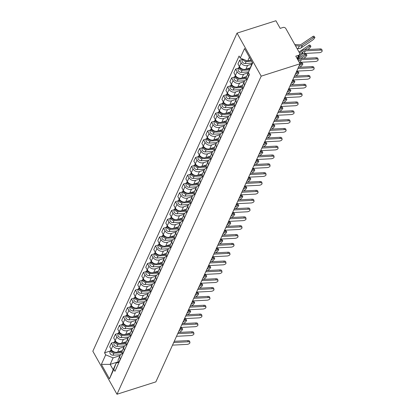 <?xml version="1.0" encoding="UTF-8"?>
<svg xmlns="http://www.w3.org/2000/svg" width="415" height="415" viewBox="0 0 415 415"><rect width="100%" height="100%" fill="white"/><g stroke="black" fill="none" stroke-linecap="round" stroke-linejoin="round"><path stroke-width="0.62" d="M300.061 63.78L295.786 56.165L298.644 55.257A2.142 1.743 24.4 0 0 299.63 54.417A2.142 1.743 24.4 0 0 299.521 52.949L285.852 28.594A2.142 1.743 24.4 0 0 283.046 27.457L280.187 28.365L275.913 20.75L237.043 33.122L92.836 351.22L116.983 394.25L261.191 76.158L300.061 63.78L155.858 381.878L116.983 394.25M237.043 33.122L261.191 76.158M251.687 64.154L247.573 65.466A4.928 4.01 -155.6 0 1 241.115 62.857L239.642 60.232L237.945 63.972L239.419 66.597A4.928 4.01 24.4 0 0 245.877 69.206L250.115 67.858M248.3 72.724L246.603 76.464A4.928 4.01 24.4 0 0 246.852 79.851L248.549 76.111A4.928 4.01 -155.6 0 1 248.3 72.724A4.928 4.01 -155.6 0 1 248.372 72.573M242.635 59.278L239.642 60.232M248.263 72.812L243.564 74.306A4.928 4.01 -155.6 0 1 237.105 71.696L235.632 69.072L233.936 72.812L235.409 75.437A4.928 4.01 24.4 0 0 241.867 78.046L246.567 76.547M244.663 85.163L244.544 84.951A4.928 4.01 -155.6 0 1 244.29 81.563A4.928 4.01 -155.6 0 1 246.557 79.639L246.718 79.592M238.625 68.117L235.632 69.072M244.29 81.563L242.599 85.303A4.928 4.01 24.4 0 0 242.848 88.686L242.967 88.903M244.253 81.651L239.559 83.145A4.928 4.01 -155.6 0 1 233.1 80.536L231.627 77.911L229.931 81.646L231.404 84.276A4.928 4.01 24.4 0 0 237.862 86.885L242.562 85.386M240.659 94.003L240.534 93.79A4.928 4.01 -155.6 0 1 240.285 90.403A4.928 4.01 -155.6 0 1 242.552 88.478L242.713 88.426M234.62 76.957L231.627 77.911M240.285 90.403L238.589 94.143A4.928 4.01 24.4 0 0 238.843 97.525L238.962 97.743M240.249 90.486L235.549 91.985A4.928 4.01 -155.6 0 1 229.09 89.375L227.617 86.751L225.921 90.486L227.394 93.11A4.928 4.01 24.4 0 0 233.853 95.725L238.552 94.226M236.649 102.842L236.529 102.624A4.928 4.01 -155.6 0 1 236.275 99.242A4.928 4.01 -155.6 0 1 238.542 97.318L238.708 97.266M230.61 85.796L227.617 86.751M236.275 99.242L234.584 102.982A4.928 4.01 24.4 0 0 234.833 106.365L234.957 106.582M236.239 99.325L231.544 100.824A4.928 4.01 -155.6 0 1 225.086 98.21L223.612 95.585L221.916 99.325L223.389 101.95A4.928 4.01 24.4 0 0 229.848 104.559L234.548 103.065M232.644 111.682L232.519 111.464A4.928 4.01 -155.6 0 1 232.27 108.082A4.928 4.01 -155.6 0 1 234.537 106.157L234.698 106.105M226.606 94.636L223.612 95.585M232.27 108.082L230.574 111.822A4.928 4.01 24.4 0 0 230.828 115.204L230.948 115.422M232.234 108.165L227.534 109.664A4.928 4.01 -155.6 0 1 221.076 107.049L219.602 104.424L217.906 108.165L219.379 110.789A4.928 4.01 24.4 0 0 225.838 113.399L230.538 111.905M228.634 120.521L228.515 120.303A4.928 4.01 -155.6 0 1 228.266 116.921A4.928 4.01 -155.6 0 1 230.532 114.997L230.693 114.945M222.596 103.475L219.602 104.424M228.266 116.921L226.569 120.661A4.928 4.01 24.4 0 0 226.818 124.044L226.943 124.261M228.224 117.004L223.529 118.498A4.928 4.01 -155.6 0 1 217.071 115.889L215.598 113.264L213.901 117.004L215.375 119.629A4.928 4.01 24.4 0 0 221.833 122.238L226.533 120.744M224.629 129.361L224.51 129.143A4.928 4.01 -155.6 0 1 224.256 125.761A4.928 4.01 -155.6 0 1 226.523 123.836L226.683 123.784M218.591 112.315L215.598 113.264M224.256 125.761L222.559 129.501A4.928 4.01 24.4 0 0 222.814 132.883L222.933 133.101M224.219 125.844L219.519 127.338A4.928 4.01 -155.6 0 1 213.061 124.728L211.588 122.103L209.897 125.844L211.365 128.468A4.928 4.01 24.4 0 0 217.828 131.078L222.523 129.584M220.619 138.2L220.5 137.982A4.928 4.01 -155.6 0 1 220.251 134.6A4.928 4.01 -155.6 0 1 222.518 132.675L222.679 132.624M214.581 121.154L211.588 122.103M220.251 134.6L218.555 138.34A4.928 4.01 24.4 0 0 218.804 141.722L218.928 141.94M220.209 134.683L215.515 136.177A4.928 4.01 -155.6 0 1 209.056 133.568L207.583 130.943L205.887 134.683L207.36 137.308A4.928 4.01 24.4 0 0 213.818 139.917L218.518 138.423M216.614 147.04L216.495 146.822A4.928 4.01 -155.6 0 1 216.241 143.44A4.928 4.01 -155.6 0 1 218.508 141.515L218.669 141.463M210.576 129.988L207.583 130.943M216.241 143.44L214.545 147.18A4.928 4.01 24.4 0 0 214.799 150.562L214.918 150.78M216.205 143.523L211.505 145.017A4.928 4.01 -155.6 0 1 205.046 142.407L203.573 139.782L201.882 143.523L203.355 146.147A4.928 4.01 24.4 0 0 209.814 148.757L214.508 147.263M212.61 155.879L212.485 155.661A4.928 4.01 -155.6 0 1 212.236 152.279A4.928 4.01 -155.6 0 1 214.503 150.355L214.664 150.303M206.566 138.828L203.573 139.782M212.236 152.279L210.54 156.019A4.928 4.01 24.4 0 0 210.789 159.401L210.913 159.619M212.195 152.362L207.5 153.856A4.928 4.01 -155.6 0 1 201.042 151.247L199.568 148.622L197.872 152.362L199.345 154.987A4.928 4.01 24.4 0 0 205.804 157.596L210.504 156.102M208.6 164.719L208.48 164.501A4.928 4.01 -155.6 0 1 208.226 161.119A4.928 4.01 -155.6 0 1 210.493 159.194L210.654 159.142M202.562 147.667L199.568 148.622M208.226 161.119L206.53 164.859A4.928 4.01 24.4 0 0 206.784 168.241L206.903 168.459M208.19 161.202L203.495 162.696A4.928 4.01 -155.6 0 1 197.032 160.086L195.564 157.461L193.867 161.202L195.341 163.826A4.928 4.01 24.4 0 0 201.799 166.436L206.494 164.942M204.595 173.558L204.471 173.34A4.928 4.01 -155.6 0 1 204.222 169.958A4.928 4.01 -155.6 0 1 206.488 168.034L206.649 167.982M198.552 156.507L195.564 157.461M204.222 169.958L202.525 173.693A4.928 4.01 24.4 0 0 202.774 177.081L202.899 177.293M204.18 170.041L199.485 171.535A4.928 4.01 -155.6 0 1 193.027 168.926L191.554 166.301L189.857 170.041L191.331 172.666A4.928 4.01 24.4 0 0 197.789 175.275L202.489 173.781M200.585 182.393L200.466 182.18A4.928 4.01 -155.6 0 1 200.212 178.798A4.928 4.01 -155.6 0 1 202.479 176.873L202.639 176.821M194.547 165.346L191.554 166.301M200.212 178.798L198.52 182.533A4.928 4.01 24.4 0 0 198.769 185.92L198.889 186.133M200.175 178.881L195.481 180.375A4.928 4.01 -155.6 0 1 189.022 177.765L187.549 175.14L185.853 178.881L187.326 181.505A4.928 4.01 24.4 0 0 193.784 184.115L198.479 182.621M196.58 191.232L196.456 191.019A4.928 4.01 -155.6 0 1 196.207 187.632A4.928 4.01 -155.6 0 1 198.474 185.713L198.635 185.661M190.542 174.186L187.549 175.14M196.207 187.632L194.511 191.372A4.928 4.01 24.4 0 0 194.76 194.76L194.884 194.972M196.171 187.72L191.471 189.214A4.928 4.01 -155.6 0 1 185.012 186.605L183.539 183.98L181.843 187.72L183.316 190.345A4.928 4.01 24.4 0 0 189.774 192.954L194.474 191.455M192.57 200.072L192.451 199.859A4.928 4.01 -155.6 0 1 192.197 196.471A4.928 4.01 -155.6 0 1 194.464 194.547L194.625 194.5M186.532 183.025L183.539 183.98M192.197 196.471L190.506 200.212A4.928 4.01 24.4 0 0 190.755 203.599L190.874 203.812M192.161 196.56L187.466 198.054A4.928 4.01 -155.6 0 1 181.007 195.444L179.534 192.819L177.838 196.56L179.311 199.184A4.928 4.01 24.4 0 0 185.77 201.794L190.469 200.295M188.566 208.911L188.441 208.698A4.928 4.01 -155.6 0 1 188.192 205.311A4.928 4.01 -155.6 0 1 190.459 203.386L190.62 203.334M182.527 191.865L179.534 192.819M188.192 205.311L186.496 209.051A4.928 4.01 24.4 0 0 186.75 212.433L186.869 212.651M188.156 205.394L183.456 206.893A4.928 4.01 -155.6 0 1 176.998 204.284L175.524 201.659L173.828 205.394L175.301 208.019A4.928 4.01 24.4 0 0 181.76 210.633L186.46 209.134M184.556 217.751L184.436 217.533A4.928 4.01 -155.6 0 1 184.182 214.15A4.928 4.01 -155.6 0 1 186.449 212.226L186.61 212.174M178.517 200.704L175.524 201.659M184.182 214.15L182.491 217.891A4.928 4.01 24.4 0 0 182.74 221.273L182.859 221.491M184.146 214.233L179.451 215.733A4.928 4.01 -155.6 0 1 172.993 213.118L171.519 210.493L169.823 214.233L171.296 216.858A4.928 4.01 24.4 0 0 177.755 219.473L182.455 217.974M180.551 226.59L180.426 226.372A4.928 4.01 -155.6 0 1 180.177 222.99A4.928 4.01 -155.6 0 1 182.444 221.065L182.605 221.013M174.513 209.544L171.519 210.493M180.177 222.99L178.481 226.73A4.928 4.01 24.4 0 0 178.735 230.112L178.855 230.33M180.141 223.073L175.441 224.572A4.928 4.01 -155.6 0 1 168.983 221.958L167.51 219.333L165.813 223.073L167.287 225.698A4.928 4.01 24.4 0 0 173.745 228.307L178.445 226.813M176.541 235.43L176.422 235.212A4.928 4.01 -155.6 0 1 176.173 231.829A4.928 4.01 -155.6 0 1 178.44 229.905L178.6 229.853M170.503 218.383L167.51 219.333M176.173 231.829L174.476 235.57A4.928 4.01 24.4 0 0 174.725 238.952L174.85 239.17M176.131 231.912L171.437 233.406A4.928 4.01 -155.6 0 1 164.978 230.797L163.505 228.172L161.809 231.912L163.282 234.537A4.928 4.01 24.4 0 0 169.74 237.147L174.44 235.653M172.536 244.269L172.417 244.051A4.928 4.01 -155.6 0 1 172.163 240.669A4.928 4.01 -155.6 0 1 174.43 238.744L174.591 238.692M166.498 227.223L163.505 228.172M172.163 240.669L170.466 244.409A4.928 4.01 24.4 0 0 170.721 247.791L170.84 248.009M172.126 240.752L167.427 242.246A4.928 4.01 -155.6 0 1 160.968 239.637L159.495 237.012L157.804 240.752L159.272 243.377A4.928 4.01 24.4 0 0 165.735 245.986L170.43 244.492M168.526 253.109L168.407 252.891A4.928 4.01 -155.6 0 1 168.158 249.508A4.928 4.01 -155.6 0 1 170.425 247.584L170.586 247.532M162.488 236.062L159.495 237.012M168.158 249.508L166.462 253.249A4.928 4.01 24.4 0 0 166.711 256.631L166.835 256.849M168.117 249.591L163.422 251.085A4.928 4.01 -155.6 0 1 156.963 248.476L155.49 245.851L153.794 249.591L155.267 252.216A4.928 4.01 24.4 0 0 161.726 254.826L166.425 253.332M164.522 261.948L164.402 261.73A4.928 4.01 -155.6 0 1 164.148 258.348A4.928 4.01 -155.6 0 1 166.415 256.423L166.576 256.371M158.483 244.902L155.49 245.851M164.148 258.348L162.452 262.088A4.928 4.01 24.4 0 0 162.706 265.47L162.825 265.688M164.112 258.431L159.412 259.925A4.928 4.01 -155.6 0 1 152.953 257.316L151.48 254.691L149.789 258.431L151.262 261.056A4.928 4.01 24.4 0 0 157.721 263.665L162.415 262.171M160.517 270.788L160.392 270.57A4.928 4.01 -155.6 0 1 160.143 267.187A4.928 4.01 -155.6 0 1 162.41 265.263L162.571 265.211M154.473 253.736L151.48 254.691M160.143 267.187L158.447 270.928A4.928 4.01 24.4 0 0 158.696 274.31L158.821 274.528M160.102 267.27L155.407 268.764A4.928 4.01 -155.6 0 1 148.949 266.155L147.475 263.53L145.779 267.27L147.252 269.895A4.928 4.01 24.4 0 0 153.711 272.505L158.411 271.011M156.507 279.627L156.388 279.409A4.928 4.01 -155.6 0 1 156.133 276.027A4.928 4.01 -155.6 0 1 158.4 274.102L158.561 274.05M150.469 262.576L147.475 263.53M156.133 276.027L154.437 279.767A4.928 4.01 24.4 0 0 154.691 283.149L154.811 283.367M156.097 276.11L151.402 277.604A4.928 4.01 -155.6 0 1 144.939 274.995L143.466 272.37L141.774 276.11L143.248 278.735A4.928 4.01 24.4 0 0 149.706 281.344L154.401 279.85M152.502 288.467L152.378 288.249A4.928 4.01 -155.6 0 1 152.129 284.866A4.928 4.01 -155.6 0 1 154.396 282.942L154.556 282.89M146.459 271.415L143.466 272.37M152.129 284.866L150.432 288.607A4.928 4.01 24.4 0 0 150.681 291.989L150.806 292.202M152.087 284.949L147.392 286.443A4.928 4.01 -155.6 0 1 140.934 283.834L139.461 281.209L137.764 284.949L139.238 287.574A4.928 4.01 24.4 0 0 145.696 290.184L150.396 288.69M148.492 297.306L148.373 297.088A4.928 4.01 -155.6 0 1 148.119 293.706A4.928 4.01 -155.6 0 1 150.386 291.781L150.546 291.729M142.454 280.255L139.461 281.209M148.119 293.706L146.428 297.441A4.928 4.01 24.4 0 0 146.677 300.828L146.796 301.041M148.082 293.789L143.388 295.283A4.928 4.01 -155.6 0 1 136.929 292.674L135.456 290.049L133.76 293.789L135.233 296.414A4.928 4.01 24.4 0 0 141.691 299.023L146.386 297.529M144.487 306.14L144.363 305.928A4.928 4.01 -155.6 0 1 144.114 302.54A4.928 4.01 -155.6 0 1 146.381 300.621L146.542 300.569M138.449 289.094L135.456 290.049M144.114 302.54L142.418 306.28A4.928 4.01 24.4 0 0 142.667 309.668L142.791 309.881M144.078 302.628L139.378 304.122A4.928 4.01 -155.6 0 1 132.919 301.513L131.446 298.888L129.75 302.628L131.223 305.253A4.928 4.01 24.4 0 0 137.681 307.863L142.381 306.363M140.478 314.98L140.358 314.767A4.928 4.01 -155.6 0 1 140.104 311.38A4.928 4.01 -155.6 0 1 142.371 309.455L142.532 309.408M134.439 297.934L131.446 298.888M140.104 311.38L138.413 315.12A4.928 4.01 24.4 0 0 138.662 318.507L138.781 318.72M140.068 311.468L135.373 312.962A4.928 4.01 -155.6 0 1 128.915 310.353L127.441 307.728L125.745 311.468L127.218 314.093A4.928 4.01 24.4 0 0 133.677 316.702L138.377 315.203M136.473 323.819L136.348 323.607A4.928 4.01 -155.6 0 1 136.099 320.219A4.928 4.01 -155.6 0 1 138.366 318.295L138.527 318.248M130.435 306.773L127.441 307.728M136.099 320.219L134.403 323.959A4.928 4.01 24.4 0 0 134.657 327.342L134.776 327.56M136.063 320.307L131.363 321.801A4.928 4.01 -155.6 0 1 124.905 319.192L123.431 316.567L121.735 320.302L123.208 322.927A4.928 4.01 24.4 0 0 129.667 325.542L134.367 324.042M132.463 332.659L132.344 332.446A4.928 4.01 -155.6 0 1 132.089 329.059A4.928 4.01 -155.6 0 1 134.356 327.134L134.517 327.082M126.425 315.613L123.431 316.567M132.089 329.059L130.398 332.799A4.928 4.01 24.4 0 0 130.647 336.181L130.767 336.399M132.053 329.142L127.358 330.641A4.928 4.01 -155.6 0 1 120.9 328.032L119.427 325.407L117.73 329.142L119.204 331.767A4.928 4.01 24.4 0 0 125.662 334.381L130.362 332.882M128.458 341.498L128.334 341.28A4.928 4.01 -155.6 0 1 128.085 337.898A4.928 4.01 -155.6 0 1 130.352 335.974L130.512 335.922M122.42 324.452L119.427 325.407M128.085 337.898L126.388 341.638A4.928 4.01 24.4 0 0 126.642 345.021L126.762 345.239M128.048 337.981L123.348 339.48A4.928 4.01 -155.6 0 1 116.89 336.866L115.417 334.241L113.72 337.981L115.194 340.606A4.928 4.01 24.4 0 0 121.652 343.215L126.352 341.721M124.448 350.338L124.329 350.12A4.928 4.01 -155.6 0 1 124.08 346.738A4.928 4.01 -155.6 0 1 126.342 344.813L126.508 344.761M118.41 333.292L115.417 334.241M124.08 346.738L122.383 350.478A4.928 4.01 24.4 0 0 122.633 353.86L122.757 354.078M124.038 346.821L119.344 348.32A4.928 4.01 -155.6 0 1 112.885 345.705L111.412 343.081L109.716 346.821L111.189 349.446A4.928 4.01 24.4 0 0 117.647 352.055L122.347 350.561M120.443 359.177L120.319 358.959A4.928 4.01 -155.6 0 1 120.07 355.577A4.928 4.01 -155.6 0 1 122.337 353.653L122.498 353.601M114.405 342.131L111.412 343.081M120.07 355.577L118.374 359.317A4.928 4.01 24.4 0 0 118.628 362.7L118.747 362.918M249.415 57.223L247.672 61.072L250.982 60.014M247.672 61.072L240.233 58.064L244.544 48.545L252.662 63.002L248.346 72.521L252.413 62.556M118.244 361.807L110.172 364.375L113.165 369.713L116.117 363.198L113.798 369.314L114.934 371.332L249.477 74.544L248.346 72.521M113.798 369.314L109.482 378.833L101.369 364.37L105.685 354.851L113.124 357.86L110.172 364.375L101.369 364.37M240.233 58.064L239.097 56.041L104.549 352.833L105.685 354.851M120.034 355.66L113.124 357.86M116.117 363.198L118.493 362.44M110.395 350.971L104.549 352.833M113.165 369.713L109.482 378.833M298.074 57.856L302.001 54.308A3.963 3.227 -155.6 0 1 304.143 53.478L319.177 52.7A2.464 1.209 166.4 0 0 322.165 50.817A2.464 1.209 166.4 0 0 320.359 50.091L320.074 48.913A2.464 1.209 -13.6 0 1 321.879 49.639L322.165 50.817M299.251 55.247L303.183 51.704A3.963 3.227 -155.6 0 1 305.326 50.869L320.359 50.091M299.599 53.11L302.141 50.817A5.359 4.363 -155.6 0 1 305.041 49.691L320.074 48.913M312.692 36.634A2.464 0.638 -43.5 0 1 313.89 36.24L314.814 37.22A2.464 0.638 136.5 0 0 313.615 37.609L312.692 36.634L301.477 44.213A3.963 3.227 24.4 0 1 299.189 44.789L294.8 44.54M297.031 48.514L298.126 48.576A5.359 4.363 24.4 0 0 301.217 47.792L312.433 40.214A2.464 0.638 136.5 0 0 314.269 38.507A2.464 0.638 136.5 0 0 314.814 37.22M251.117 60.253L250.053 60.31M246.266 60.502A2.677 2.179 -155.6 0 1 244.388 59.744M251.63 61.166L246.168 61.467A2.677 2.179 -155.6 0 1 243.04 59.2M252.154 63.122L245.244 63.505A2.677 2.179 -155.6 0 1 242.723 62.452A2.677 2.179 -155.6 0 1 242.246 60.134L242.728 59.07M295.48 45.749L299.308 45.966A5.359 4.363 24.4 0 0 302.4 45.188L313.615 37.609M299.314 62.447A3.963 3.227 -155.6 0 1 300.138 62.317L315.172 61.539A2.464 1.209 166.4 0 0 318.155 59.656A2.464 1.209 166.4 0 0 316.349 58.93L316.064 57.752A2.464 1.209 -13.6 0 1 317.869 58.479L318.155 59.656M298.556 61.098L299.174 60.543A3.963 3.227 -155.6 0 1 301.321 59.708L316.349 58.93M297.877 59.89L298.136 59.656A5.359 4.363 -155.6 0 1 301.036 58.531L316.064 57.752M296.735 71.126L311.162 70.379A2.464 1.209 166.4 0 0 314.15 68.496A2.464 1.209 166.4 0 0 312.345 67.769L312.059 66.592A2.464 1.209 -13.6 0 1 313.865 67.313L314.15 68.496M297.913 68.517L312.345 67.769M298.468 67.292L312.059 66.592M308.682 45.474A2.464 0.638 -43.5 0 1 309.881 45.079L310.804 46.055A2.464 0.638 136.5 0 0 309.611 46.449L308.682 45.474L298.997 52.015M307.691 49.551L308.428 49.053A2.464 0.638 136.5 0 0 310.264 47.346A2.464 0.638 136.5 0 0 310.804 46.055M249.7 68.947L246.048 69.149M243.237 69.305L242.599 69.341A2.677 2.179 -155.6 0 1 239.439 66.639M249.337 69.907L242.163 70.306A2.677 2.179 -155.6 0 1 239.642 69.248A2.677 2.179 -155.6 0 1 239.165 66.929A2.677 2.179 -155.6 0 1 239.393 66.556M248.564 71.94L241.234 72.345A2.677 2.179 -155.6 0 1 238.718 71.287A2.677 2.179 -155.6 0 1 238.236 68.973L239.165 66.929M304.781 49.712L309.611 46.449M304.677 54.313A2.464 0.638 -43.5 0 1 305.876 53.919L306.799 54.894A2.464 0.638 136.5 0 0 305.601 55.288L304.677 54.313L297.477 59.174L299.63 54.417M303.681 58.391L304.418 57.893A2.464 0.638 136.5 0 0 306.254 56.186A2.464 0.638 136.5 0 0 306.799 54.894M246.308 77.755L242.038 77.989M239.232 78.144L238.589 78.181A2.677 2.179 -155.6 0 1 235.435 75.478M246.401 78.689L238.153 79.146A2.677 2.179 -155.6 0 1 235.637 78.087A2.677 2.179 -155.6 0 1 235.155 75.769A2.677 2.179 -155.6 0 1 235.388 75.395M244.809 80.764L237.23 81.184A2.677 2.179 -155.6 0 1 234.708 80.126A2.677 2.179 -155.6 0 1 234.231 77.812L235.155 75.769M300.776 58.551L305.601 55.288M292.725 79.965L307.157 79.218A2.464 1.209 166.4 0 0 310.14 77.335A2.464 1.209 166.4 0 0 308.34 76.609L308.055 75.431A2.464 1.209 -13.6 0 1 309.855 76.153L310.14 77.335M293.908 77.356L308.34 76.609M294.463 76.132L308.055 75.431M288.721 88.8L303.147 88.058A2.464 1.209 166.4 0 0 306.135 86.175A2.464 1.209 166.4 0 0 304.33 85.449L304.045 84.271A2.464 1.209 -13.6 0 1 305.85 84.992L306.135 86.175M289.898 86.196L304.33 85.449M290.453 84.971L304.045 84.271M284.711 97.639L299.142 96.892A2.464 1.209 166.4 0 0 302.125 95.014A2.464 1.209 166.4 0 0 300.325 94.288L300.04 93.11A2.464 1.209 -13.6 0 1 301.84 93.832L302.125 95.014M285.894 95.035L300.325 94.288M286.449 93.811L300.04 93.11M300.668 63.153A2.464 0.638 -43.5 0 1 301.866 62.758L302.794 63.734A2.464 0.638 136.5 0 0 301.596 64.128L300.668 63.153L299.972 63.62M299.677 67.23L300.413 66.732A2.464 0.638 136.5 0 0 302.25 65.025A2.464 0.638 136.5 0 0 302.794 63.734M242.303 86.59L238.034 86.828M235.222 86.984L234.584 87.02A2.677 2.179 -155.6 0 1 231.425 84.312M242.396 87.524L234.148 87.985A2.677 2.179 -155.6 0 1 231.627 86.927A2.677 2.179 -155.6 0 1 231.15 84.608A2.677 2.179 -155.6 0 1 231.378 84.235M240.799 89.604L233.22 90.024A2.677 2.179 -155.6 0 1 230.704 88.966A2.677 2.179 -155.6 0 1 230.226 86.647L231.15 84.608M299.158 65.772L301.596 64.128M296.663 71.992A2.464 0.638 -43.5 0 1 297.861 71.598L298.784 72.573A2.464 0.638 136.5 0 0 297.586 72.967L296.663 71.992L296.201 72.303M295.667 76.07L296.403 75.572A2.464 0.638 136.5 0 0 298.24 73.86A2.464 0.638 136.5 0 0 298.784 72.573M238.293 95.429L234.024 95.668M231.217 95.824L230.574 95.86A2.677 2.179 -155.6 0 1 227.42 93.152M238.386 96.363L230.138 96.825A2.677 2.179 -155.6 0 1 227.622 95.766A2.677 2.179 -155.6 0 1 227.14 93.448A2.677 2.179 -155.6 0 1 227.373 93.069M236.794 98.443L229.215 98.863A2.677 2.179 -155.6 0 1 226.694 97.805A2.677 2.179 -155.6 0 1 226.217 95.486L227.14 93.448M295.153 74.612L297.586 72.967M292.653 80.826A2.464 0.638 -43.5 0 1 293.851 80.437L294.78 81.413A2.464 0.638 136.5 0 0 293.581 81.807L292.653 80.826L292.191 81.143M291.662 84.909L292.399 84.411A2.464 0.638 136.5 0 0 294.235 82.699A2.464 0.638 136.5 0 0 294.78 81.413M234.288 104.269L230.019 104.507M227.207 104.663L226.569 104.699A2.677 2.179 -155.6 0 1 223.41 101.991M234.382 105.203L226.134 105.664A2.677 2.179 -155.6 0 1 223.612 104.606A2.677 2.179 -155.6 0 1 223.135 102.287A2.677 2.179 -155.6 0 1 223.363 101.908M232.784 107.283L225.21 107.703A2.677 2.179 -155.6 0 1 222.689 106.645A2.677 2.179 -155.6 0 1 222.212 104.326L223.135 102.287M291.143 83.451L293.581 81.807M280.706 106.479L295.132 105.732A2.464 1.209 166.4 0 0 298.12 103.854A2.464 1.209 166.4 0 0 296.315 103.128L296.03 101.945A2.464 1.209 -13.6 0 1 297.835 102.671L298.12 103.854M281.889 103.875L296.315 103.128M282.439 102.65L296.03 101.945M288.648 89.666A2.464 0.638 -43.5 0 1 289.846 89.277L290.77 90.252A2.464 0.638 136.5 0 0 289.571 90.646L288.648 89.666L288.186 89.982M287.652 93.749L288.389 93.251A2.464 0.638 136.5 0 0 290.23 91.539A2.464 0.638 136.5 0 0 290.77 90.252M230.278 113.108L226.009 113.347M223.203 113.503L222.565 113.539A2.677 2.179 -155.6 0 1 219.405 110.831M230.372 114.042L222.124 114.504A2.677 2.179 -155.6 0 1 219.608 113.445A2.677 2.179 -155.6 0 1 219.125 111.127A2.677 2.179 -155.6 0 1 219.359 110.748M228.779 116.122L221.2 116.542A2.677 2.179 -155.6 0 1 218.684 115.484A2.677 2.179 -155.6 0 1 218.202 113.165L219.125 111.127M287.139 92.291L289.571 90.646M276.696 115.318L291.128 114.571A2.464 1.209 166.4 0 0 294.111 112.693A2.464 1.209 166.4 0 0 292.31 111.967L292.025 110.784A2.464 1.209 -13.6 0 1 293.83 111.511L294.111 112.693M277.879 112.714L292.31 111.967M278.434 111.49L292.025 110.784M284.638 98.505A2.464 0.638 -43.5 0 1 285.836 98.116L286.765 99.092A2.464 0.638 136.5 0 0 285.567 99.481L284.638 98.505L284.176 98.822M283.647 102.588L284.384 102.09A2.464 0.638 136.5 0 0 286.22 100.378A2.464 0.638 136.5 0 0 286.765 99.092M226.274 121.948L222.004 122.186M219.193 122.342L218.555 122.378A2.677 2.179 -155.6 0 1 215.395 119.67M226.367 122.882L218.119 123.338A2.677 2.179 -155.6 0 1 215.598 122.285A2.677 2.179 -155.6 0 1 215.12 119.966A2.677 2.179 -155.6 0 1 215.354 119.587M224.769 124.962L217.195 125.382A2.677 2.179 -155.6 0 1 214.674 124.324A2.677 2.179 -155.6 0 1 214.197 122.005L215.12 119.966M283.129 101.13L285.567 99.481M272.691 124.158L287.118 123.411A2.464 1.209 166.4 0 0 290.106 121.528A2.464 1.209 166.4 0 0 288.3 120.807L288.015 119.624A2.464 1.209 -13.6 0 1 289.82 120.35L290.106 121.528M273.874 121.554L288.3 120.807M274.429 120.329L288.015 119.624M280.633 107.345A2.464 0.638 -43.5 0 1 281.832 106.956L282.755 107.931A2.464 0.638 136.5 0 0 281.557 108.32L280.633 107.345L280.172 107.661M279.637 111.428L280.379 110.93A2.464 0.638 136.5 0 0 282.216 109.218A2.464 0.638 136.5 0 0 282.755 107.931M222.269 130.787L217.994 131.026M215.188 131.181L214.55 131.218A2.677 2.179 -155.6 0 1 211.391 128.51M222.357 131.721L214.109 132.178A2.677 2.179 -155.6 0 1 211.593 131.124A2.677 2.179 -155.6 0 1 211.111 128.806A2.677 2.179 -155.6 0 1 211.344 128.427M220.764 133.796L213.186 134.221A2.677 2.179 -155.6 0 1 210.67 133.163A2.677 2.179 -155.6 0 1 210.187 130.844L211.111 128.806M279.124 109.97L281.557 108.32M268.681 132.997L283.113 132.25A2.464 1.209 166.4 0 0 286.101 130.367A2.464 1.209 166.4 0 0 284.296 129.646L284.01 128.463A2.464 1.209 -13.6 0 1 285.816 129.19L286.101 130.367M269.864 130.393L284.296 129.646M270.419 129.169L284.01 128.463M276.629 116.184A2.464 0.638 -43.5 0 1 277.822 115.795L278.75 116.771A2.464 0.638 136.5 0 0 277.552 117.16L276.629 116.184L276.162 116.496M275.633 120.267L276.369 119.769A2.464 0.638 136.5 0 0 278.206 118.057A2.464 0.638 136.5 0 0 278.75 116.771M218.259 139.627L213.99 139.865M211.178 140.021L210.54 140.057A2.677 2.179 -155.6 0 1 207.386 137.349M218.352 140.56L210.104 141.017A2.677 2.179 -155.6 0 1 207.583 139.964A2.677 2.179 -155.6 0 1 207.106 137.645A2.677 2.179 -155.6 0 1 207.339 137.266M216.755 142.636L209.181 143.061A2.677 2.179 -155.6 0 1 206.66 142.003A2.677 2.179 -155.6 0 1 206.182 139.684L207.106 137.645M275.119 118.804L277.552 117.16M264.677 141.837L279.103 141.09A2.464 1.209 166.4 0 0 282.091 139.207A2.464 1.209 166.4 0 0 280.286 138.486L280.001 137.303A2.464 1.209 -13.6 0 1 281.806 138.029L282.091 139.207M265.859 139.232L280.286 138.486M266.414 138.008L280.001 137.303M272.619 125.024A2.464 0.638 -43.5 0 1 273.817 124.635L274.74 125.61A2.464 0.638 136.5 0 0 273.542 125.999L272.619 125.024L272.157 125.335M271.623 129.107L272.365 128.608A2.464 0.638 136.5 0 0 274.201 126.897A2.464 0.638 136.5 0 0 274.74 125.61M214.254 148.466L209.985 148.705M207.173 148.861L206.535 148.897A2.677 2.179 -155.6 0 1 203.376 146.189M214.348 149.4L206.099 149.857A2.677 2.179 -155.6 0 1 203.578 148.803A2.677 2.179 -155.6 0 1 203.101 146.485A2.677 2.179 -155.6 0 1 203.329 146.106M212.75 151.475L205.171 151.895A2.677 2.179 -155.6 0 1 202.655 150.842A2.677 2.179 -155.6 0 1 202.172 148.523L203.101 146.485M271.109 127.644L273.542 125.999M260.667 150.676L275.098 149.929A2.464 1.209 166.4 0 0 278.086 148.046A2.464 1.209 166.4 0 0 276.281 147.325L275.996 146.142A2.464 1.209 -13.6 0 1 277.801 146.869L278.086 148.046M261.849 148.067L276.281 147.325M262.404 146.848L275.996 146.142M268.614 133.863A2.464 0.638 -43.5 0 1 269.812 133.474L270.736 134.45A2.464 0.638 136.5 0 0 269.537 134.839L268.614 133.863L268.147 134.175M267.618 137.946L268.355 137.448A2.464 0.638 136.5 0 0 270.191 135.736A2.464 0.638 136.5 0 0 270.736 134.45M210.244 157.306L205.975 157.544M203.163 157.7L202.525 157.731A2.677 2.179 -155.6 0 1 199.371 155.028M210.338 158.24L202.089 158.696A2.677 2.179 -155.6 0 1 199.568 157.638A2.677 2.179 -155.6 0 1 199.091 155.324A2.677 2.179 -155.6 0 1 199.325 154.945M208.74 160.315L201.166 160.735A2.677 2.179 -155.6 0 1 198.645 159.682A2.677 2.179 -155.6 0 1 198.168 157.363L199.091 155.324M267.104 136.483L269.537 134.839M256.662 159.516L271.094 158.769A2.464 1.209 166.4 0 0 274.076 156.886A2.464 1.209 166.4 0 0 272.271 156.165L271.986 154.982A2.464 1.209 -13.6 0 1 273.791 155.708L274.076 156.886M257.845 156.906L272.271 156.165M258.4 155.687L271.986 154.982M264.604 142.703A2.464 0.638 -43.5 0 1 265.802 142.309L266.726 143.289A2.464 0.638 136.5 0 0 265.527 143.678L264.604 142.703L264.142 143.014M263.613 146.786L264.35 146.288A2.464 0.638 136.5 0 0 266.186 144.576A2.464 0.638 136.5 0 0 266.726 143.289M206.239 166.145L201.97 166.379M199.159 166.54L198.52 166.571A2.677 2.179 -155.6 0 1 195.361 163.868M206.333 167.079L198.085 167.536A2.677 2.179 -155.6 0 1 195.564 166.477A2.677 2.179 -155.6 0 1 195.086 164.164A2.677 2.179 -155.6 0 1 195.315 163.785M204.735 169.154L197.156 169.574A2.677 2.179 -155.6 0 1 194.64 168.521A2.677 2.179 -155.6 0 1 194.158 166.202L195.086 164.164M263.094 145.323L265.527 143.678M252.657 168.355L267.084 167.608A2.464 1.209 166.4 0 0 270.072 165.725A2.464 1.209 166.4 0 0 268.266 164.999L267.981 163.821A2.464 1.209 -13.6 0 1 269.786 164.548L270.072 165.725M253.835 165.746L268.266 164.999M254.39 164.522L267.981 163.821M260.599 151.542A2.464 0.638 -43.5 0 1 261.798 151.148L262.721 152.129A2.464 0.638 136.5 0 0 261.523 152.518L260.599 151.542L260.132 151.854M259.603 155.625L260.34 155.122A2.464 0.638 136.5 0 0 262.176 153.415A2.464 0.638 136.5 0 0 262.721 152.129M202.23 174.985L197.96 175.218M195.154 175.379L194.511 175.41A2.677 2.179 -155.6 0 1 191.357 172.707M202.323 175.919L194.075 176.375A2.677 2.179 -155.6 0 1 191.559 175.317A2.677 2.179 -155.6 0 1 191.076 173.003A2.677 2.179 -155.6 0 1 191.31 172.624M200.725 177.994L193.151 178.414A2.677 2.179 -155.6 0 1 190.63 177.361A2.677 2.179 -155.6 0 1 190.153 175.042L191.076 173.003M259.09 154.162L261.523 152.518M248.647 177.195L263.079 176.448A2.464 1.209 166.4 0 0 266.062 174.565A2.464 1.209 166.4 0 0 264.256 173.838L263.971 172.661A2.464 1.209 -13.6 0 1 265.776 173.387L266.062 174.565M249.83 174.585L264.256 173.838M250.385 173.361L263.971 172.661M256.589 160.382A2.464 0.638 -43.5 0 1 257.788 159.988L258.711 160.968A2.464 0.638 136.5 0 0 257.518 161.357L256.589 160.382L256.128 160.693M255.599 164.459L256.335 163.961A2.464 0.638 136.5 0 0 258.172 162.255A2.464 0.638 136.5 0 0 258.711 160.968M198.225 183.824L193.955 184.058M191.144 184.213L190.506 184.25A2.677 2.179 -155.6 0 1 187.347 181.547M198.318 184.758L190.07 185.215A2.677 2.179 -155.6 0 1 187.549 184.156A2.677 2.179 -155.6 0 1 187.072 181.837A2.677 2.179 -155.6 0 1 187.3 181.464M196.72 186.833L189.141 187.253A2.677 2.179 -155.6 0 1 186.626 186.195A2.677 2.179 -155.6 0 1 186.143 183.881L187.072 181.837M255.08 163.002L257.518 161.357M244.643 186.034L259.069 185.287A2.464 1.209 166.4 0 0 262.057 183.404A2.464 1.209 166.4 0 0 260.252 182.678L259.966 181.5A2.464 1.209 -13.6 0 1 261.772 182.226L262.057 183.404M245.82 183.425L260.252 182.678M246.375 182.201L259.966 181.5M252.585 169.221A2.464 0.638 -43.5 0 1 253.783 168.827L254.706 169.802A2.464 0.638 136.5 0 0 253.508 170.197L252.585 169.221L252.123 169.533M251.589 173.299L252.325 172.801A2.464 0.638 136.5 0 0 254.162 171.094A2.464 0.638 136.5 0 0 254.706 169.802M194.215 192.664L189.946 192.897M187.139 193.053L186.496 193.089A2.677 2.179 -155.6 0 1 183.342 190.386M194.308 193.597L186.06 194.054A2.677 2.179 -155.6 0 1 183.544 192.996A2.677 2.179 -155.6 0 1 183.062 190.677A2.677 2.179 -155.6 0 1 183.295 190.303M192.716 195.673L185.137 196.093A2.677 2.179 -155.6 0 1 182.616 195.034A2.677 2.179 -155.6 0 1 182.138 192.721L183.062 190.677M251.075 171.841L253.508 170.197M240.633 194.874L255.064 194.127A2.464 1.209 166.4 0 0 258.047 192.244A2.464 1.209 166.4 0 0 256.247 191.517L255.962 190.34A2.464 1.209 -13.6 0 1 257.762 191.061L258.047 192.244M241.815 192.264L256.247 191.517M242.37 191.04L255.962 190.34M248.575 178.061A2.464 0.638 -43.5 0 1 249.773 177.667L250.702 178.642A2.464 0.638 136.5 0 0 249.503 179.036L248.575 178.061L248.113 178.372M247.584 182.138L248.32 181.64A2.464 0.638 136.5 0 0 250.157 179.934A2.464 0.638 136.5 0 0 250.702 178.642M190.21 201.498L185.941 201.737M183.129 201.892L182.491 201.929A2.677 2.179 -155.6 0 1 179.332 199.226M190.303 202.432L182.055 202.894A2.677 2.179 -155.6 0 1 179.534 201.835A2.677 2.179 -155.6 0 1 179.057 199.516A2.677 2.179 -155.6 0 1 179.285 199.143M188.706 204.512L181.127 204.932A2.677 2.179 -155.6 0 1 178.611 203.874A2.677 2.179 -155.6 0 1 178.134 201.56L179.057 199.516M247.065 180.681L249.503 179.036M236.628 203.708L251.054 202.966A2.464 1.209 166.4 0 0 254.042 201.083A2.464 1.209 166.4 0 0 252.237 200.357L251.952 199.179A2.464 1.209 -13.6 0 1 253.757 199.9L254.042 201.083M237.805 201.104L252.237 200.357M238.36 199.88L251.952 199.179M244.57 186.9A2.464 0.638 -43.5 0 1 245.768 186.506L246.692 187.481A2.464 0.638 136.5 0 0 245.493 187.876L244.57 186.9L244.108 187.212M243.574 190.978L244.311 190.48A2.464 0.638 136.5 0 0 246.147 188.768A2.464 0.638 136.5 0 0 246.692 187.481M186.2 210.338L181.931 210.576M179.124 210.732L178.481 210.768A2.677 2.179 -155.6 0 1 175.327 208.06M186.294 211.271L178.045 211.733A2.677 2.179 -155.6 0 1 175.529 210.675A2.677 2.179 -155.6 0 1 175.047 208.356A2.677 2.179 -155.6 0 1 175.28 207.982M184.701 213.352L177.122 213.772A2.677 2.179 -155.6 0 1 174.601 212.713A2.677 2.179 -155.6 0 1 174.124 210.395L175.047 208.356M243.06 189.52L245.493 187.876M232.618 212.547L247.05 211.8A2.464 1.209 166.4 0 0 250.032 209.923A2.464 1.209 166.4 0 0 248.232 209.196L247.947 208.019A2.464 1.209 -13.6 0 1 249.747 208.74L250.032 209.923M233.801 209.943L248.232 209.196M234.356 208.719L247.947 208.019M240.56 195.735A2.464 0.638 -43.5 0 1 241.758 195.346L242.687 196.321A2.464 0.638 136.5 0 0 241.489 196.715L240.56 195.735L240.098 196.051M239.569 199.817L240.306 199.319A2.464 0.638 136.5 0 0 242.142 197.607A2.464 0.638 136.5 0 0 242.687 196.321M182.195 219.177L177.926 219.416M175.114 219.571L174.476 219.608A2.677 2.179 -155.6 0 1 171.317 216.9M182.289 220.111L174.041 220.573A2.677 2.179 -155.6 0 1 171.519 219.514A2.677 2.179 -155.6 0 1 171.042 217.195A2.677 2.179 -155.6 0 1 171.271 216.817M180.691 222.191L173.117 222.611A2.677 2.179 -155.6 0 1 170.596 221.553A2.677 2.179 -155.6 0 1 170.119 219.234L171.042 217.195M239.05 198.36L241.489 196.715M228.613 221.387L243.04 220.64A2.464 1.209 166.4 0 0 246.028 218.762A2.464 1.209 166.4 0 0 244.222 218.036L243.937 216.858A2.464 1.209 -13.6 0 1 245.742 217.579L246.028 218.762M229.796 218.783L244.222 218.036M230.346 217.559L243.937 216.858M236.555 204.574A2.464 0.638 -43.5 0 1 237.754 204.185L238.677 205.16A2.464 0.638 136.5 0 0 237.479 205.555L236.555 204.574L236.094 204.891M235.559 208.657L236.296 208.159A2.464 0.638 136.5 0 0 238.137 206.447A2.464 0.638 136.5 0 0 238.677 205.16M178.185 228.017L173.916 228.255M171.11 228.411L170.472 228.447A2.677 2.179 -155.6 0 1 167.312 225.739M178.279 228.95L170.031 229.412A2.677 2.179 -155.6 0 1 167.515 228.354A2.677 2.179 -155.6 0 1 167.032 226.035A2.677 2.179 -155.6 0 1 167.266 225.656M176.686 231.031L169.107 231.451A2.677 2.179 -155.6 0 1 166.591 230.392A2.677 2.179 -155.6 0 1 166.109 228.074L167.032 226.035M235.046 207.199L237.479 205.555M224.603 230.226L239.035 229.479A2.464 1.209 166.4 0 0 242.018 227.602A2.464 1.209 166.4 0 0 240.218 226.875L239.932 225.693A2.464 1.209 -13.6 0 1 241.738 226.419L242.018 227.602M225.786 227.622L240.218 226.875M226.341 226.398L239.932 225.693M232.545 213.414A2.464 0.638 -43.5 0 1 233.744 213.025L234.672 214A2.464 0.638 136.5 0 0 233.474 214.394L232.545 213.414L232.084 213.73M231.554 217.496L232.291 216.998A2.464 0.638 136.5 0 0 234.127 215.286A2.464 0.638 136.5 0 0 234.672 214M174.181 236.856L169.911 237.095M167.1 237.25L166.462 237.287A2.677 2.179 -155.6 0 1 163.303 234.579M174.274 237.79L166.026 238.251A2.677 2.179 -155.6 0 1 163.505 237.193A2.677 2.179 -155.6 0 1 163.028 234.874A2.677 2.179 -155.6 0 1 163.256 234.496M172.676 239.87L165.103 240.29A2.677 2.179 -155.6 0 1 162.581 239.232A2.677 2.179 -155.6 0 1 162.104 236.913L163.028 234.874M231.036 216.039L233.474 214.394M220.598 239.066L235.025 238.319A2.464 1.209 166.4 0 0 238.013 236.441A2.464 1.209 166.4 0 0 236.208 235.715L235.922 234.532A2.464 1.209 -13.6 0 1 237.728 235.258L238.013 236.441M221.781 236.462L236.208 235.715M222.336 235.238L235.922 234.532M228.541 222.253A2.464 0.638 -43.5 0 1 229.739 221.864L230.662 222.839A2.464 0.638 136.5 0 0 229.464 223.229L228.541 222.253L228.079 222.57M227.544 226.336L228.286 225.838A2.464 0.638 136.5 0 0 230.123 224.126A2.464 0.638 136.5 0 0 230.662 222.839M170.176 245.696L165.901 245.934M163.095 246.09L162.457 246.126A2.677 2.179 -155.6 0 1 159.298 243.418M170.264 246.629L162.016 247.086A2.677 2.179 -155.6 0 1 159.5 246.033A2.677 2.179 -155.6 0 1 159.018 243.714A2.677 2.179 -155.6 0 1 159.251 243.335M168.672 248.71L161.093 249.13A2.677 2.179 -155.6 0 1 158.577 248.071A2.677 2.179 -155.6 0 1 158.094 245.753L159.018 243.714M227.031 224.878L229.464 223.229M216.589 247.905L231.02 247.158A2.464 1.209 166.4 0 0 234.008 245.275A2.464 1.209 166.4 0 0 232.203 244.554L231.918 243.372A2.464 1.209 -13.6 0 1 233.723 244.098L234.008 245.275M217.771 245.301L232.203 244.554M218.326 244.077L231.918 243.372M224.536 231.093A2.464 0.638 -43.5 0 1 225.729 230.704L226.657 231.679A2.464 0.638 136.5 0 0 225.459 232.068L224.536 231.093L224.069 231.409M223.54 235.175L224.276 234.677A2.464 0.638 136.5 0 0 226.113 232.965A2.464 0.638 136.5 0 0 226.657 231.679M166.166 254.535L161.897 254.774M159.085 254.929L158.447 254.966A2.677 2.179 -155.6 0 1 155.293 252.258M166.259 255.469L158.011 255.925A2.677 2.179 -155.6 0 1 155.49 254.872A2.677 2.179 -155.6 0 1 155.013 252.553A2.677 2.179 -155.6 0 1 155.246 252.175M164.662 257.544L157.088 257.969A2.677 2.179 -155.6 0 1 154.567 256.911A2.677 2.179 -155.6 0 1 154.09 254.592L155.013 252.553M223.026 233.712L225.459 232.068M212.584 256.745L227.01 255.998A2.464 1.209 166.4 0 0 229.998 254.115A2.464 1.209 166.4 0 0 228.193 253.394L227.908 252.211A2.464 1.209 -13.6 0 1 229.713 252.937L229.998 254.115M213.767 254.141L228.193 253.394M214.322 252.917L227.908 252.211M220.526 239.932A2.464 0.638 -43.5 0 1 221.724 239.543L222.648 240.518A2.464 0.638 136.5 0 0 221.449 240.907L220.526 239.932L220.064 240.244M219.53 244.015L220.272 243.517A2.464 0.638 136.5 0 0 222.108 241.805A2.464 0.638 136.5 0 0 222.648 240.518M162.161 263.375L157.892 263.613M155.08 263.769L154.442 263.805A2.677 2.179 -155.6 0 1 151.283 261.097M162.255 264.308L154.001 264.765A2.677 2.179 -155.6 0 1 151.485 263.712A2.677 2.179 -155.6 0 1 151.008 261.393A2.677 2.179 -155.6 0 1 151.236 261.014M160.657 266.383L153.078 266.804A2.677 2.179 -155.6 0 1 150.562 265.75A2.677 2.179 -155.6 0 1 150.08 263.432L151.008 261.393M219.016 242.552L221.449 240.907M208.574 265.584L223.005 264.837A2.464 1.209 166.4 0 0 225.993 262.954A2.464 1.209 166.4 0 0 224.188 262.233L223.903 261.051A2.464 1.209 -13.6 0 1 225.708 261.777L225.993 262.954M209.757 262.98L224.188 262.233M210.312 261.756L223.903 261.051M216.521 248.772A2.464 0.638 -43.5 0 1 217.719 248.383L218.643 249.358A2.464 0.638 136.5 0 0 217.444 249.747L216.521 248.772L216.054 249.083M215.525 252.854L216.262 252.356A2.464 0.638 136.5 0 0 218.098 250.644A2.464 0.638 136.5 0 0 218.643 249.358M158.151 272.214L153.882 272.453M151.07 272.608L150.432 272.645A2.677 2.179 -155.6 0 1 147.278 269.937M158.245 273.148L149.997 273.604A2.677 2.179 -155.6 0 1 147.475 272.551A2.677 2.179 -155.6 0 1 146.998 270.232A2.677 2.179 -155.6 0 1 147.232 269.854M156.647 275.223L149.073 275.643A2.677 2.179 -155.6 0 1 146.552 274.59A2.677 2.179 -155.6 0 1 146.075 272.271L146.998 270.232M215.012 251.391L217.444 249.747M204.569 274.424L219.001 273.677A2.464 1.209 166.4 0 0 221.984 271.794A2.464 1.209 166.4 0 0 220.178 271.073L219.893 269.89A2.464 1.209 -13.6 0 1 221.698 270.616L221.984 271.794M205.752 271.815L220.178 271.073M206.307 270.596L219.893 269.89M212.511 257.611A2.464 0.638 -43.5 0 1 213.709 257.217L214.633 258.197A2.464 0.638 136.5 0 0 213.435 258.587L212.511 257.611L212.049 257.923M211.52 261.694L212.257 261.196A2.464 0.638 136.5 0 0 214.093 259.484A2.464 0.638 136.5 0 0 214.633 258.197M154.147 281.054L149.877 281.292M147.066 281.448L146.428 281.479A2.677 2.179 -155.6 0 1 143.268 278.776M154.24 281.987L145.992 282.444A2.677 2.179 -155.6 0 1 143.471 281.386A2.677 2.179 -155.6 0 1 142.993 279.072A2.677 2.179 -155.6 0 1 143.222 278.693M152.642 284.062L145.063 284.483A2.677 2.179 -155.6 0 1 142.547 283.429A2.677 2.179 -155.6 0 1 142.065 281.111L142.993 279.072M211.002 260.231L213.435 258.587M200.564 283.263L214.991 282.516A2.464 1.209 166.4 0 0 217.979 280.633A2.464 1.209 166.4 0 0 216.174 279.907L215.888 278.73A2.464 1.209 -13.6 0 1 217.693 279.456L217.979 280.633M201.742 280.654L216.174 279.907M202.297 279.435L215.888 278.73M208.506 266.451A2.464 0.638 -43.5 0 1 209.705 266.057L210.628 267.037A2.464 0.638 136.5 0 0 209.43 267.426L208.506 266.451L208.04 266.762M207.51 270.533L208.247 270.035A2.464 0.638 136.5 0 0 210.083 268.323A2.464 0.638 136.5 0 0 210.628 267.037M150.137 289.893L145.867 290.127M143.061 290.287L142.418 290.318A2.677 2.179 -155.6 0 1 139.264 287.616M150.23 290.827L141.982 291.283A2.677 2.179 -155.6 0 1 139.466 290.225A2.677 2.179 -155.6 0 1 138.984 287.911A2.677 2.179 -155.6 0 1 139.217 287.533M148.632 292.902L141.059 293.322A2.677 2.179 -155.6 0 1 138.537 292.269A2.677 2.179 -155.6 0 1 138.06 289.95L138.984 287.911M206.997 269.07L209.43 267.426M196.554 292.103L210.986 291.356A2.464 1.209 166.4 0 0 213.969 289.473A2.464 1.209 166.4 0 0 212.164 288.747L211.878 287.569A2.464 1.209 -13.6 0 1 213.684 288.295L213.969 289.473M197.737 289.494L212.164 288.747M198.292 288.269L211.878 287.569M204.496 275.29A2.464 0.638 -43.5 0 1 205.695 274.896L206.618 275.876A2.464 0.638 136.5 0 0 205.425 276.265L204.496 275.29L204.035 275.601M203.506 279.368L204.242 278.87A2.464 0.638 136.5 0 0 206.079 277.163A2.464 0.638 136.5 0 0 206.618 275.876M146.132 298.733L141.863 298.966M139.051 299.122L138.413 299.158A2.677 2.179 -155.6 0 1 135.254 296.455M146.225 299.666L137.977 300.123A2.677 2.179 -155.6 0 1 135.456 299.065A2.677 2.179 -155.6 0 1 134.979 296.746A2.677 2.179 -155.6 0 1 135.207 296.372M144.628 301.741L137.049 302.162A2.677 2.179 -155.6 0 1 134.533 301.108A2.677 2.179 -155.6 0 1 134.05 298.79L134.979 296.746M202.987 277.91L205.425 276.265M192.55 300.942L206.976 300.195A2.464 1.209 166.4 0 0 209.964 298.312A2.464 1.209 166.4 0 0 208.159 297.586L207.874 296.409A2.464 1.209 -13.6 0 1 209.679 297.135L209.964 298.312M193.727 298.333L208.159 297.586M194.282 297.109L207.874 296.409M200.492 284.13A2.464 0.638 -43.5 0 1 201.69 283.736L202.613 284.711A2.464 0.638 136.5 0 0 201.415 285.105L200.492 284.13L200.03 284.441M199.496 288.207L200.232 287.709A2.464 0.638 136.5 0 0 202.069 286.002A2.464 0.638 136.5 0 0 202.613 284.711M142.122 307.572L137.853 307.806M135.046 307.961L134.403 307.997A2.677 2.179 -155.6 0 1 131.249 305.295M142.215 308.506L133.967 308.962A2.677 2.179 -155.6 0 1 131.451 307.904A2.677 2.179 -155.6 0 1 130.969 305.585A2.677 2.179 -155.6 0 1 131.202 305.212M140.623 310.581L133.044 311.001A2.677 2.179 -155.6 0 1 130.523 309.943A2.677 2.179 -155.6 0 1 130.045 307.629L130.969 305.585M198.982 286.749L201.415 285.105M188.54 309.782L202.971 309.035A2.464 1.209 166.4 0 0 205.954 307.152A2.464 1.209 166.4 0 0 204.149 306.426L203.869 305.248A2.464 1.209 -13.6 0 1 205.669 305.969L205.954 307.152M189.722 307.173L204.149 306.426M190.278 305.948L203.869 305.248M196.482 292.969A2.464 0.638 -43.5 0 1 197.68 292.575L198.609 293.55A2.464 0.638 136.5 0 0 197.41 293.945L196.482 292.969L196.02 293.281M195.491 297.047L196.228 296.549A2.464 0.638 136.5 0 0 198.064 294.842A2.464 0.638 136.5 0 0 198.609 293.55M138.117 316.412L133.848 316.645M131.036 316.801L130.398 316.837A2.677 2.179 -155.6 0 1 127.239 314.134M138.211 317.345L129.962 317.802A2.677 2.179 -155.6 0 1 127.441 316.744A2.677 2.179 -155.6 0 1 126.964 314.425A2.677 2.179 -155.6 0 1 127.192 314.051M136.613 319.42L129.034 319.841A2.677 2.179 -155.6 0 1 126.518 318.782A2.677 2.179 -155.6 0 1 126.041 316.469L126.964 314.425M194.972 295.589L197.41 293.945M184.535 318.616L198.961 317.874A2.464 1.209 166.4 0 0 201.949 315.991A2.464 1.209 166.4 0 0 200.144 315.265L199.859 314.088A2.464 1.209 -13.6 0 1 201.664 314.809L201.949 315.991M185.713 316.012L200.144 315.265M186.268 314.788L199.859 314.088M192.477 301.809A2.464 0.638 -43.5 0 1 193.675 301.415L194.599 302.39A2.464 0.638 136.5 0 0 193.4 302.784L192.477 301.809L192.015 302.12M191.481 305.886L192.218 305.388A2.464 0.638 136.5 0 0 194.054 303.681A2.464 0.638 136.5 0 0 194.599 302.39M134.107 325.246L129.838 325.485M127.032 325.64L126.388 325.676A2.677 2.179 -155.6 0 1 123.234 322.969M134.201 326.18L125.953 326.641A2.677 2.179 -155.6 0 1 123.437 325.583A2.677 2.179 -155.6 0 1 122.954 323.264A2.677 2.179 -155.6 0 1 123.188 322.891M132.608 328.26L125.029 328.68A2.677 2.179 -155.6 0 1 122.508 327.622A2.677 2.179 -155.6 0 1 122.031 325.303L122.954 323.264M190.967 304.428L193.4 302.784M180.525 327.456L194.957 326.714A2.464 1.209 166.4 0 0 197.939 324.831A2.464 1.209 166.4 0 0 196.139 324.105L195.854 322.927A2.464 1.209 -13.6 0 1 197.654 323.648L197.939 324.831M181.708 324.852L196.139 324.105M182.263 323.627L195.854 322.927M188.467 310.648A2.464 0.638 -43.5 0 1 189.665 310.254L190.594 311.229A2.464 0.638 136.5 0 0 189.396 311.624L188.467 310.648L188.005 310.96M187.476 314.726L188.213 314.228A2.464 0.638 136.5 0 0 190.049 312.516A2.464 0.638 136.5 0 0 190.594 311.229M130.103 334.085L125.833 334.324M123.022 334.48L122.383 334.516A2.677 2.179 -155.6 0 1 119.224 331.808M130.196 335.019L121.948 335.481A2.677 2.179 -155.6 0 1 119.427 334.423A2.677 2.179 -155.6 0 1 118.949 332.104A2.677 2.179 -155.6 0 1 119.178 331.725M128.598 337.099L121.024 337.519A2.677 2.179 -155.6 0 1 118.503 336.461A2.677 2.179 -155.6 0 1 118.026 334.142L118.949 332.104M186.958 313.268L189.396 311.624M176.52 336.295L190.947 335.548A2.464 1.209 166.4 0 0 193.935 333.67A2.464 1.209 166.4 0 0 192.129 332.944L191.844 331.767A2.464 1.209 -13.6 0 1 193.649 332.488L193.935 333.67M177.703 333.691L192.129 332.944M178.253 332.467L191.844 331.767M184.462 319.483A2.464 0.638 -43.5 0 1 185.661 319.094L186.584 320.069A2.464 0.638 136.5 0 0 185.386 320.463L184.462 319.483L184.001 319.799M183.466 323.565L184.203 323.067A2.464 0.638 136.5 0 0 186.044 321.355A2.464 0.638 136.5 0 0 186.584 320.069M126.093 342.925L121.823 343.163M119.017 343.319L118.379 343.355A2.677 2.179 -155.6 0 1 115.22 340.648M126.186 343.859L117.938 344.32A2.677 2.179 -155.6 0 1 115.422 343.262A2.677 2.179 -155.6 0 1 114.939 340.943A2.677 2.179 -155.6 0 1 115.173 340.565M124.593 345.939L117.014 346.359A2.677 2.179 -155.6 0 1 114.499 345.301A2.677 2.179 -155.6 0 1 114.016 342.982L114.939 340.943M182.953 322.107L185.386 320.463M172.51 345.135L186.942 344.388A2.464 1.209 166.4 0 0 189.925 342.51A2.464 1.209 166.4 0 0 188.125 341.784L187.839 340.601A2.464 1.209 -13.6 0 1 189.645 341.327L189.925 342.51M173.693 342.531L188.125 341.784M174.248 341.306L187.839 340.601M180.452 328.322A2.464 0.638 -43.5 0 1 181.651 327.933L182.579 328.908A2.464 0.638 136.5 0 0 181.381 329.303L180.452 328.322L179.991 328.639M179.462 332.405L180.198 331.907A2.464 0.638 136.5 0 0 182.035 330.195A2.464 0.638 136.5 0 0 182.579 328.908M122.088 351.764L117.819 352.003M115.007 352.159L114.369 352.195A2.677 2.179 -155.6 0 1 111.21 349.487M122.181 352.698L113.933 353.16A2.677 2.179 -155.6 0 1 111.412 352.102A2.677 2.179 -155.6 0 1 110.935 349.783A2.677 2.179 -155.6 0 1 111.163 349.404M120.583 354.778L113.01 355.199A2.677 2.179 -155.6 0 1 110.489 354.14A2.677 2.179 -155.6 0 1 110.011 351.821L110.935 349.783M178.943 330.947L181.381 329.303M117.647 352.055L119.344 348.32M121.652 343.215L123.348 339.48M125.662 334.381L127.358 330.641M129.667 325.542L131.363 321.801M133.677 316.702L135.373 312.962M137.681 307.863L139.378 304.122M141.691 299.023L143.388 295.283M145.696 290.184L147.392 286.443M149.706 281.344L151.402 277.604M153.711 272.505L155.407 268.764M157.721 263.665L159.412 259.925M161.726 254.826L163.422 251.085M165.735 245.986L167.427 242.246M169.74 237.147L171.437 233.406M173.745 228.307L175.441 224.572M177.755 219.473L179.451 215.733M181.76 210.633L183.456 206.893M185.77 201.794L187.466 198.054M189.774 192.954L191.471 189.214M193.784 184.115L195.481 180.375M197.789 175.275L199.485 171.535M201.799 166.436L203.495 162.696M205.804 157.596L207.5 153.856M209.814 148.757L211.505 145.017M213.818 139.917L215.515 136.177M217.828 131.078L219.519 127.338M221.833 122.238L223.529 118.498M225.838 113.399L227.534 109.664M229.848 104.559L231.544 100.824M233.853 95.725L235.549 91.985M237.862 86.885L239.559 83.145M241.867 78.046L243.564 74.306M245.877 69.206L247.573 65.466M122.633 353.86L124.329 350.12M126.642 345.021L128.334 341.28M130.647 336.181L132.344 332.446M134.657 327.342L136.348 323.607M138.662 318.507L140.358 314.767M142.667 309.668L144.363 305.928M146.677 300.828L148.373 297.088M150.681 291.989L152.378 288.249M154.691 283.149L156.388 279.409M158.696 274.31L160.392 270.57M162.706 265.47L164.402 261.73M166.711 256.631L168.407 252.891M170.721 247.791L172.417 244.051M174.725 238.952L176.422 235.212M178.735 230.112L180.426 226.372M182.74 221.273L184.436 217.533M186.75 212.433L188.441 208.698M190.755 203.599L192.451 199.859M194.76 194.76L196.456 191.019M198.769 185.92L200.466 182.18M202.774 177.081L204.471 173.34M206.784 168.241L208.48 164.501M210.789 159.401L212.485 155.661M214.799 150.562L216.495 146.822M218.804 141.722L220.5 137.982M222.814 132.883L224.51 129.143M226.818 124.044L228.515 120.303M230.828 115.204L232.519 111.464M234.833 106.365L236.529 102.624M238.843 97.525L240.534 93.79M242.848 88.686L244.544 84.951M118.628 362.7L120.319 358.959M115.194 340.606L116.89 336.866M119.204 331.767L120.9 328.032M123.208 322.927L124.905 319.192M127.218 314.093L128.915 310.353M131.223 305.253L132.919 301.513M135.233 296.414L136.929 292.674M139.238 287.574L140.934 283.834M143.248 278.735L144.939 274.995M147.252 269.895L148.949 266.155M151.262 261.056L152.953 257.316M155.267 252.216L156.963 248.476M159.272 243.377L160.968 239.637M163.282 234.537L164.978 230.797M167.287 225.698L168.983 221.958M171.296 216.858L172.993 213.118M175.301 208.019L176.998 204.284M179.311 199.184L181.007 195.444M183.316 190.345L185.012 186.605M187.326 181.505L189.022 177.765M191.331 172.666L193.027 168.926M195.341 163.826L197.032 160.086M199.345 154.987L201.042 151.247M203.355 146.147L205.046 142.407M207.36 137.308L209.056 133.568M211.365 128.468L213.061 124.728M215.375 119.629L217.071 115.889M219.379 110.789L221.076 107.049M223.389 101.95L225.086 98.21M227.394 93.11L229.09 89.375M231.404 84.276L233.1 80.536M235.409 75.437L237.105 71.696M239.419 66.597L241.115 62.857M111.189 349.446L112.885 345.705M297.14 58.572L298.644 55.257M303.183 51.704L302.001 54.308M305.326 50.869L304.143 53.478M245.244 63.505L246.168 61.467M301.217 47.792L302.4 45.188M298.126 48.576L299.308 45.966M299.174 60.543L298.759 61.456M301.321 59.708L300.138 62.317M241.234 72.345L242.163 70.306M237.23 81.184L238.153 79.146M233.22 90.024L234.148 87.985M229.215 98.863L230.138 96.825M225.21 107.703L226.134 105.664M221.2 116.542L222.124 114.504M217.195 125.382L218.119 123.338M213.186 134.221L214.109 132.178M209.181 143.061L210.104 141.017M205.171 151.895L206.099 149.857M201.166 160.735L202.089 158.696M197.156 169.574L198.085 167.536M193.151 178.414L194.075 176.375M189.141 187.253L190.07 185.215M185.137 196.093L186.06 194.054M181.127 204.932L182.055 202.894M177.122 213.772L178.045 211.733M173.117 222.611L174.041 220.573M169.107 231.451L170.031 229.412M165.103 240.29L166.026 238.251M161.093 249.13L162.016 247.086M157.088 257.969L158.011 255.925M153.078 266.804L154.001 264.765M149.073 275.643L149.997 273.604M145.063 284.483L145.992 282.444M141.059 293.322L141.982 291.283M137.049 302.162L137.977 300.123M133.044 311.001L133.967 308.962M129.034 319.841L129.962 317.802M125.029 328.68L125.953 326.641M121.024 337.519L121.948 335.481M117.014 346.359L117.938 344.32M113.01 355.199L113.933 353.16"/></g></svg>
